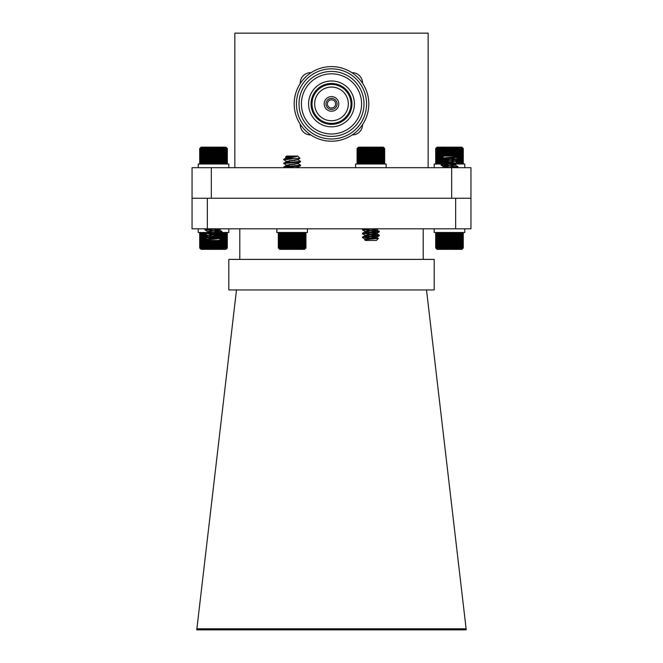 <?xml version="1.0" encoding="UTF-8"?>
<svg xmlns="http://www.w3.org/2000/svg" width="663" height="663" viewBox="0 0 663 663"><rect width="100%" height="100%" fill="white"/><g stroke="black" fill="none" stroke-linecap="round" stroke-linejoin="round"><path stroke-width="0.99" d="M211.315 198.254L211.315 167.689L192.055 167.689L192.055 198.254L470.945 198.254L470.945 228.818L192.055 228.818L192.055 198.254M211.315 167.689L451.685 167.689L451.685 198.254M451.685 167.689L470.945 167.689L470.945 198.254M428.157 167.689L428.157 33.15L234.843 33.15L234.843 167.689M300.256 83.521A10.351 10.351 0 0 1 311.113 72.673M310.798 134.945A10.351 10.351 0 0 1 300.248 124.288M362.537 124.611A10.351 10.351 0 0 1 352.202 134.945M331.5 141.211A37.302 37.302 0 0 1 299.195 85.254A37.302 37.302 0 0 1 363.805 85.254A37.302 37.302 0 0 1 331.5 141.211M331.5 138.973A35.056 35.056 0 0 1 301.135 86.381A35.056 35.056 0 0 1 361.865 86.381A35.056 35.056 0 0 1 331.5 138.973M331.5 136.404A32.495 32.495 0 0 1 299.005 103.909A32.495 32.495 0 0 1 331.5 71.422A32.495 32.495 0 0 1 363.995 103.909A32.495 32.495 0 0 1 331.5 136.404M331.5 73.825A30.084 30.084 0 0 1 357.556 118.95A30.084 30.084 0 0 1 305.444 118.95A30.084 30.084 0 0 1 331.5 73.825M354.423 103.909A22.923 22.923 0 0 0 320.038 84.06A22.923 22.923 0 0 0 320.038 123.757A22.923 22.923 0 0 0 354.423 103.909M331.5 124.371A20.454 20.454 0 0 0 351.954 103.909A20.454 20.454 0 0 0 331.5 83.455A20.454 20.454 0 0 0 311.046 103.909A20.454 20.454 0 0 0 331.5 124.371M331.5 123.401A19.492 19.492 0 0 0 348.382 94.163A19.492 19.492 0 0 0 314.618 94.163A19.492 19.492 0 0 0 331.5 123.401M331.5 120.757A16.848 16.848 0 0 0 346.094 95.489A16.848 16.848 0 0 0 316.906 95.489A16.848 16.848 0 0 0 331.5 120.757A16.832 16.832 0 0 0 346.078 95.489A16.832 16.832 0 0 0 316.922 95.489A16.832 16.832 0 0 0 331.5 120.749M331.5 111.227A7.318 7.318 0 0 1 325.16 100.254A7.318 7.318 0 0 1 337.84 100.254A7.318 7.318 0 0 1 331.5 111.227M331.5 109.445A5.536 5.536 0 0 0 336.29 101.141A5.536 5.536 0 0 0 326.71 101.141A5.536 5.536 0 0 0 331.5 109.445M331.5 108.003A4.094 4.094 0 0 0 335.047 101.862A4.094 4.094 0 0 0 327.953 101.862A4.094 4.094 0 0 0 331.5 108.003M351.879 72.665A10.351 10.351 0 0 1 362.528 83.207M434.199 259.39L228.801 259.39L228.801 289.955L434.199 289.955L434.199 259.39M196.886 628.797L466.114 628.797L466.238 629.85L196.762 629.85L236.492 289.955M426.508 289.955L466.114 628.797M239.799 228.818L239.799 259.39M423.201 228.818L423.201 259.39M207.337 198.254L207.337 228.818M455.663 198.254L455.663 228.818M357.747 147.841L357.067 148.529L357.747 147.841L357.067 148.529L357.067 163.33L357.747 164.018L357.084 163.33L357.838 164.018L357.258 163.33L358.07 164.018L357.572 163.33L358.443 164.018L358.037 163.33L358.956 164.018L358.65 163.33L359.595 164.018L359.387 163.33L360.357 164.018L360.249 163.33L361.236 164.018L361.236 163.33L362.222 164.018L362.321 163.33L363.299 164.018L363.506 163.33L364.468 164.018L364.766 163.33L365.694 164.018L366.1 163.33L366.987 164.018L367.476 163.33L368.321 164.018L368.893 163.33L369.681 164.018L370.335 163.33L371.048 164.018L371.786 163.33L372.424 164.018L373.219 163.33L373.775 164.018L374.628 163.33L375.101 164.018L375.996 163.33L376.377 164.018L377.313 163.33L377.587 164.018L378.556 163.33L378.73 164.018L379.708 163.33L379.783 164.018L380.769 163.33L380.744 164.018L381.722 163.33L381.59 164.018L382.559 163.33L382.327 164.018L383.264 163.33L382.932 164.018L383.836 163.33L383.405 164.018L384.267 163.33L384.167 163.852M370.335 163.33L370.335 148.529L371.048 147.841L371.786 148.529L372.424 147.841L373.219 148.529L373.775 147.841L374.628 148.529L375.101 147.841L375.996 148.529L376.377 147.841L377.313 148.529L377.587 147.841L378.556 148.529L378.73 147.841L379.708 148.529L379.783 147.841L381.722 148.529L381.59 147.841L382.559 148.529L382.327 147.841L383.264 148.529L382.932 147.841L383.836 148.529L383.405 147.841L384.267 148.529L383.744 147.841L384.54 148.529L383.943 147.841L384.673 148.529L383.993 147.841L384.673 148.529L384.673 163.33L383.993 164.018M370.335 148.529L369.681 147.841L368.893 148.529L368.321 147.841L367.476 148.529L366.987 147.841L366.1 148.529L365.694 147.841L364.766 148.529L364.468 147.841L363.506 148.529L363.299 147.841L362.321 148.529L362.222 147.841L360.249 148.529L360.357 147.841L359.387 148.529L359.595 147.841L358.65 148.529L358.956 147.841L358.037 148.529L358.443 147.841L357.572 148.529L358.07 147.841L357.258 148.529L357.838 147.841L357.084 148.529L357.084 163.33L357.572 163.852M365.346 239.252L362.429 237.569L363.622 237.255L379.302 235.672L368.172 234.52M365.015 239.128L376.824 237.105L365.669 235.498L362.429 233.757L379.302 231.851L368.172 230.699M365.015 235.307L376.824 233.285L365.669 231.677L362.429 229.937L373.153 228.818M363.051 237.337L362.504 237.023L363.622 236.774L379.302 235.191L362.429 233.285L379.302 231.37L363.506 229.771L362.504 229.381L366.68 228.818M378.391 238.481L376.443 240.437L365.296 240.437L364.584 239.625L378.391 238.481L364.874 237.569M365.678 238.697L366.904 238.987M365.015 231.486L376.07 229.771L376.824 229.464L373.824 228.818M364.584 239.625L376.824 237.578L368.172 236.343M362.504 237.023L365.752 235.34L376.824 233.757L364.915 231.851M362.504 233.202L365.752 231.52L376.824 229.937L369.258 228.818M357.572 148.015L358.434 147.153L383.305 147.153L384.167 148.015M371.048 147.841L371.048 164.018M371.786 148.529L371.786 163.33M369.681 147.841L369.681 164.018M368.893 148.529L368.893 163.33M372.424 147.841L372.424 164.018M373.219 148.529L373.219 163.33M373.775 147.841L373.775 164.018M374.628 148.529L374.628 163.33M375.101 147.841L375.101 164.018M375.996 148.529L375.996 163.33M376.377 147.841L376.377 164.018M377.313 148.529L377.313 163.33M377.587 147.841L377.587 164.018M378.556 148.529L378.556 163.33M378.73 147.841L378.73 164.018M379.708 148.529L379.708 163.33M379.783 147.841L379.783 164.018M380.769 148.529L380.769 163.33M381.722 148.529L381.722 163.33M382.559 148.529L382.559 163.33M383.264 148.529L383.264 163.33M383.836 148.529L383.836 163.33M384.267 148.529L384.267 163.33M384.54 148.529L384.54 163.33M357.258 148.529L357.258 163.33M357.572 148.529L357.572 163.33M358.037 148.529L358.037 163.33M358.65 148.529L358.65 163.33M359.387 148.529L359.387 163.33M360.249 148.529L360.249 163.33M361.236 148.529L361.236 163.33M362.222 147.841L362.222 164.018M362.321 148.529L362.321 163.33M363.299 147.841L363.299 164.018M363.506 148.529L363.506 163.33M364.468 147.841L364.468 164.018M364.766 148.529L364.766 163.33M365.694 147.841L365.694 164.018M366.1 148.529L366.1 163.33M366.987 147.841L366.987 164.018M367.476 148.529L367.476 163.33M368.321 147.841L368.321 164.018M448.76 233.177L448.113 232.489L447.326 233.177L446.754 232.489L445.909 233.177L445.428 232.489L444.533 233.177L444.144 232.489L443.215 233.177L442.925 232.489L441.964 233.177L441.773 232.489L440.787 233.177L440.704 232.489L438.749 233.177L438.865 232.489L437.895 233.177L438.119 232.489L437.174 233.177L437.497 232.489L436.585 233.177L437 232.489L436.138 233.177L436.644 232.489L435.84 233.177L436.436 232.489L435.69 233.177L436.362 232.489L435.69 233.177L435.69 247.979L436.436 248.675L435.84 247.979L436.644 248.675L436.138 247.979L437 248.675L436.585 247.979L437.497 248.675L437.174 247.979L438.119 248.675L437.895 247.979L438.865 248.675L438.749 247.979L439.735 248.675L439.718 247.979L440.704 248.675L440.787 247.979L441.773 248.675L441.964 247.979L442.925 248.675L443.215 247.979L444.144 248.675L444.533 247.979L445.428 248.675L445.909 247.979L446.754 248.675L447.326 247.979L448.113 248.675L448.76 247.979L449.489 248.675L450.21 247.979L450.857 248.675L451.644 247.979L452.216 248.675L453.061 247.979L453.542 248.675L454.437 247.979L454.826 248.675L455.754 247.979L456.045 248.675L457.014 247.979L457.197 248.675L458.183 247.979L458.266 248.675L460.221 247.979L460.105 248.675L461.075 247.979L460.851 248.675L461.796 247.979L461.473 248.675L462.384 247.979L461.97 248.675L462.832 247.979L462.326 248.675L463.13 247.979L462.542 248.675L463.28 247.979L462.608 248.675L463.28 247.979L463.28 233.177L462.608 232.489L463.28 233.177L462.542 232.489L463.13 233.177L462.326 232.489L462.832 233.177L461.97 232.489L462.384 233.177L461.473 232.489L461.796 233.177L460.851 232.489L461.075 233.177L460.105 232.489L460.221 233.177L459.235 232.489L459.252 233.177L458.266 232.489L458.183 233.177L457.197 232.489L457.014 233.177L456.045 232.489L455.754 233.177L454.826 232.489L454.437 233.177L453.542 232.489L453.061 233.177L452.216 232.489L451.644 233.177L450.857 232.489L450.21 233.177L449.489 232.489L448.76 233.177L448.76 247.979M457.304 159.178L441.119 160.769L452.183 161.996M455.009 157.272L455.44 157.504L454.644 157.827L443.53 159.418L454.644 161.01L457.926 162.758L441.052 164.673L452.183 165.816M446.787 163.91L454.644 164.83L457.926 166.579L447.31 167.689M457.926 159.418L441.052 161.324L457.926 163.239L441.052 165.145L456.79 166.744L457.851 167.142L453.774 167.689M441.956 158.034L443.912 156.07L455.058 156.07L455.779 156.891L441.956 158.034L455.398 158.938M457.926 158.938L455.34 157.396M454.661 157.819L453.426 157.537M455.34 161.217L443.53 163.239L443.53 162.758L455.44 164.673M455.34 165.037L443.63 166.943L446.456 167.689M455.779 156.891L443.53 158.938L452.183 160.181M457.851 159.501L454.644 161.167L443.53 162.758M457.851 163.322L454.644 164.988L443.53 166.579L451.022 167.689M462.608 248.675L461.92 249.363L437.05 249.363L435.69 247.979L436.362 248.675M449.489 248.675L449.489 232.489M450.21 233.177L450.21 247.979M450.857 248.675L450.857 232.489M451.644 247.979L451.644 233.177M448.113 248.675L448.113 232.489M447.326 247.979L447.326 233.177M446.754 248.675L446.754 232.489M445.909 247.979L445.909 233.177M445.428 248.675L445.428 232.489M444.533 247.979L444.533 233.177M444.144 248.675L444.144 232.489M443.215 247.979L443.215 233.177M442.925 248.675L442.925 232.489M441.964 247.979L441.964 233.177M441.773 248.675L441.773 232.489M440.787 247.979L440.787 233.177M440.704 248.675L440.704 232.489M439.718 247.979L439.718 233.177M438.749 247.979L438.749 233.177M437.895 247.979L437.895 233.177M437.174 247.979L437.174 233.177M436.585 247.979L436.585 233.177M436.138 247.979L436.138 233.177M435.84 247.979L435.84 233.177M463.13 247.979L463.13 233.177M462.832 247.979L462.832 233.177M462.384 247.979L462.384 233.177M461.796 247.979L461.796 233.177M461.075 247.979L461.075 233.177M460.221 247.979L460.221 233.177M459.252 247.979L459.252 233.177M458.266 248.675L458.266 232.489M458.183 247.979L458.183 233.177M457.197 248.675L457.197 232.489M457.014 247.979L457.014 233.177M456.045 248.675L456.045 232.489M455.754 247.979L455.754 233.177M454.826 248.675L454.826 232.489M454.437 247.979L454.437 233.177M453.542 248.675L453.542 232.489M453.061 247.979L453.061 233.177M452.216 248.675L452.216 232.489M456.931 163.33L457.122 164.018L458.1 163.33L458.199 164.018L459.186 163.33L459.177 164.018L460.163 163.33L460.047 164.018L461.017 163.33L460.802 164.018L462.351 163.33L461.937 164.018L462.807 163.33L462.302 164.018L463.114 163.33L462.525 164.018L463.28 163.33L462.608 164.018L463.288 163.33L463.28 148.529L462.525 147.841L463.114 148.529L462.302 147.841L462.807 148.529L461.937 147.841L462.351 148.529L461.44 147.841L461.755 148.529L460.802 147.841L461.017 148.529L460.047 147.841L460.163 148.529L459.177 147.841L459.186 148.529L458.199 147.841L458.1 148.529L457.122 147.841L456.931 148.529L455.97 147.841L455.672 148.529L454.735 147.841L454.346 148.529L453.451 147.841L452.97 148.529L452.125 147.841L451.553 148.529L450.765 147.841L450.111 148.529L449.39 147.841L448.669 148.529L448.022 147.841L447.227 148.529L446.663 147.841L445.818 148.529L445.345 147.841L444.442 148.529L444.061 147.841L443.124 148.529L442.843 147.841L441.881 148.529L441.699 147.841L440.713 148.529L440.638 147.841L438.691 148.529L438.815 147.841L437.845 148.529L438.069 147.841L437.132 148.529L437.456 147.841L436.552 148.529L436.975 147.841L436.113 148.529L436.627 147.841L435.823 148.529L436.42 147.841L435.682 148.529L437.05 147.153L461.92 147.153L463.28 148.529L462.608 147.841M436.362 164.018L435.682 163.33L436.42 164.018L435.823 163.33L436.627 164.018L436.113 163.33L436.975 164.018L436.552 163.33L437.456 164.018L437.132 163.33L438.069 164.018L437.845 163.33L438.815 164.018L438.691 163.33L439.668 164.018L439.644 163.33L440.638 164.018L440.713 163.33L441.699 164.018L441.881 163.33L442.843 164.018L443.191 163.38M444.061 164.018L444.442 163.33L445.345 164.018L445.818 163.33L446.663 164.018L447.227 163.33L448.022 164.018L448.669 163.33L449.39 164.018L450.111 163.33L450.765 164.018L451.553 163.33M446.547 163.927L447.227 163.33L447.227 158.532M458.199 147.841L458.199 164.018M459.186 148.529L459.186 163.33M458.1 163.33L458.1 148.529M457.122 147.841L457.122 158.432M457.122 159.924L457.122 162.253M456.931 148.529L456.931 158.316M456.931 160.04L456.931 162.137M460.163 148.529L460.163 163.33M461.017 148.529L461.017 163.33M461.755 148.529L461.755 163.33M462.351 148.529L462.351 163.33M462.807 148.529L462.807 163.33M463.114 148.529L463.114 163.33M463.288 148.529L463.288 163.33M435.682 148.529L435.682 163.33M435.823 148.529L435.823 163.33M436.113 148.529L436.113 163.33M436.552 148.529L436.552 163.33M437.132 148.529L437.132 163.33M437.845 148.529L437.845 163.33M438.691 148.529L438.691 163.33M439.644 148.529L439.644 163.33M440.638 147.841L440.638 164.018M440.713 148.529L440.713 163.33M441.699 147.841L441.699 160.429M441.699 161.092L441.699 164.018M441.881 148.529L441.881 160.322M441.881 161.126L441.881 163.33M442.843 147.841L442.843 157.148M442.843 158.242L442.843 159.766M442.843 161.25L442.843 163.587M443.124 148.529L443.124 156.866M443.124 158.266L443.124 159.601M443.124 161.283L443.124 163.33M444.061 147.841L444.061 156.07M444.061 158.341L444.061 159.153M444.061 161.374L444.061 162.974M444.442 148.529L444.442 156.07M444.442 158.366L444.442 159.079M444.442 161.416L444.442 162.899M445.345 147.841L445.345 156.07M445.345 158.424L445.345 158.938M445.345 161.49L445.345 164.018M445.818 148.529L445.818 156.07M445.818 158.449L445.818 158.871M445.818 161.532L445.818 163.33M446.663 147.841L446.663 156.07M446.663 161.606L446.663 164.018M447.227 148.529L447.227 156.07M448.022 147.841L448.022 156.07M448.022 158.573L448.022 164.018M448.669 148.529L448.669 156.07M448.669 158.598L448.669 160.297M448.669 161.747L448.669 163.33M449.39 147.841L449.39 156.07M449.39 158.631L449.39 160.363M449.39 161.797L449.39 164.018M450.111 148.529L450.111 156.07M450.111 161.847L450.111 162.327M450.765 147.841L450.765 156.07M450.765 161.896L450.765 162.369M451.553 148.529L451.553 156.07M451.553 161.946L451.553 162.427M452.125 147.841L452.125 156.07M452.125 161.996L452.125 162.468M452.97 148.529L452.97 156.07M453.451 147.841L453.451 156.07M454.346 148.529L454.346 156.07M454.735 147.841L454.735 156.07M455.672 148.529L455.672 156.692M455.672 156.949L455.672 157.587M455.672 160.769L455.672 161.407M455.97 147.841L455.97 157.761M455.97 160.595L455.97 161.581M355.583 167.689L355.583 164.018L386.156 164.018L386.156 167.689M276.844 228.818L276.844 232.489L307.417 232.489L307.417 228.818M434.199 228.818L434.199 232.489L464.771 232.489L464.771 228.818M225.826 233.177L225.826 247.979L224.881 248.675L225.826 247.979L225.503 248.675L227.16 247.979L226.564 248.675L227.31 247.979L226.638 248.675L227.31 247.979L227.31 233.177L226.638 232.489L227.31 233.177L226.564 232.489L227.16 233.177L226.356 232.489L226.862 233.177L226 232.489L226.414 233.177L225.503 232.489L225.826 233.177L224.881 232.489L225.105 233.177L224.135 232.489L224.251 233.177L223.265 232.489L223.282 233.177L222.296 232.489L222.213 233.177L221.227 232.489L221.036 233.177L220.075 232.489M218.856 232.489L218.467 233.177L217.572 232.489L217.091 233.177L216.246 232.489L215.674 233.177L214.887 232.489L214.24 233.177L213.511 232.489L212.79 233.177L212.143 232.489L211.356 233.177L210.784 232.489M217.704 232.589L217.091 233.177L216.246 232.489L216.246 235.017M205.986 233.177L205.803 232.489L204.817 233.177L204.734 232.489L203.748 233.177L203.765 232.489L202.779 233.177L202.895 232.489L200.616 233.177L201.03 232.489L200.168 233.177L200.674 232.489L199.87 233.177L200.458 232.489L199.72 233.177L200.392 232.489L199.72 233.177L199.72 247.979L200.458 248.675L199.87 247.979L200.674 248.675L200.168 247.979L201.03 248.675L200.616 247.979L201.527 248.675L201.204 247.979L202.149 248.675L201.925 247.979L202.895 248.675L202.779 247.979L203.765 248.675L203.748 247.979L204.734 248.675L204.817 247.979L205.803 248.675L205.986 247.979L206.955 248.675L207.246 247.979L208.174 248.675L208.563 247.979L209.458 248.675L209.939 247.979L210.784 248.675L211.356 247.979L212.143 248.675L212.79 247.979L213.511 248.675L214.24 247.979L214.887 248.675L215.674 247.979L216.246 248.675L217.091 247.979L217.572 248.675L218.467 247.979L218.856 248.675L219.784 247.979L220.075 248.675L221.036 247.979L221.227 248.675L222.213 247.979L222.296 248.675L224.251 247.979L224.135 248.675L225.105 247.979L224.881 248.675M226.638 248.675L225.95 249.363L201.08 249.363L199.72 247.979L200.392 248.675M227.16 247.979L227.16 233.177M226.862 247.979L226.862 233.177M226.414 247.979L226.414 233.177M225.105 247.979L225.105 233.177M224.251 247.979L224.251 233.177M223.282 247.979L223.282 233.177M222.296 248.675L222.296 232.489M222.213 247.979L222.213 233.177M221.227 248.675L221.227 236.235M221.227 235.514L221.227 232.489M221.036 247.979L221.036 236.343M221.036 235.481L221.036 233.177M220.075 248.675L220.075 239.442M220.075 238.332L220.075 236.906M220.075 235.357L220.075 233.086M219.784 247.979L219.784 239.733M219.784 238.307L219.784 237.072M219.784 235.324L219.784 233.252M218.856 248.675L218.856 240.437M218.856 238.241L218.856 237.478M218.856 235.232L218.856 233.658M218.467 247.979L218.467 240.437M218.467 238.208L218.467 237.553M218.467 235.199L218.467 233.732M217.572 248.675L217.572 240.437M217.572 238.158L217.572 237.702M217.572 235.125L217.572 232.489M217.091 247.979L217.091 240.437M217.091 235.083L217.091 233.177M216.246 248.675L216.246 240.437M215.674 247.979L215.674 240.437M215.674 238.05L215.674 236.476M215.674 234.967L215.674 233.177M214.887 248.675L214.887 240.437M214.887 238.009L214.887 232.564M214.24 247.979L214.24 240.437M214.24 237.976L214.24 233.177M213.511 248.675L213.511 240.437M213.511 237.942L213.511 232.489M212.79 247.979L212.79 240.437M212.79 237.909L212.79 236.169M212.79 234.76L212.79 234.279M212.143 248.675L212.143 240.437M212.143 237.876L212.143 236.111M212.143 234.71L212.143 232.489M211.356 247.979L211.356 240.437M211.356 236.5L211.356 236.028M211.356 234.661L211.356 234.18M210.784 248.675L210.784 240.437M210.784 235.108L210.784 234.138M209.939 247.979L209.939 240.437M209.939 235.216L209.939 234.072M209.458 248.675L209.458 240.437M209.458 235.274L209.458 234.039M208.563 247.979L208.563 240.437M208.174 248.675L208.174 240.437M207.246 247.979L207.246 238.987M207.246 235.904L207.246 235.166M206.955 248.675L206.955 238.813M206.955 236.069L206.955 234.992M205.986 247.979L205.986 238.257M205.986 236.633L205.986 234.437M205.803 248.675L205.803 238.141M205.803 236.749L205.803 234.321M205.803 232.928L205.803 232.489M204.817 247.979L204.817 233.177M204.734 248.675L204.734 232.489M203.748 247.979L203.748 233.177M202.779 247.979L202.779 233.177M201.925 247.979L201.925 233.177M201.204 247.979L201.204 233.177M200.616 247.979L200.616 233.177M200.168 247.979L200.168 233.177M199.87 247.979L199.87 233.177M226.63 147.841L227.326 148.529L226.63 147.841L227.285 148.529L226.522 147.841L227.086 148.529L226.265 147.841L226.746 148.529L225.868 147.841L226.257 148.529L225.337 147.841L225.627 148.529L224.674 147.841L224.865 148.529L223.887 147.841L223.978 148.529L222.992 147.841L222.975 148.529L221.989 147.841L221.873 148.529L220.895 147.841L220.68 148.529L219.726 147.841L219.403 148.529L218.483 147.841L218.069 148.529L217.182 147.841L216.677 148.529L215.848 147.841L215.251 148.529L214.481 147.841L213.809 148.529L213.113 147.841L212.367 148.529L211.737 147.841L210.933 148.529L210.386 147.841L209.525 148.529L209.077 147.841L208.165 148.529L207.809 147.841L206.864 148.529L206.607 147.841L205.638 148.529L205.472 147.841L204.494 148.529L204.436 147.841L203.45 148.529L203.491 147.841L202.513 148.529L202.663 147.841L201.701 148.529L201.95 147.841L201.013 148.529L201.361 147.841L200.466 148.529L200.914 147.841L200.069 148.529L200.599 147.841L199.812 148.529L200.425 147.841L199.704 148.529L199.704 163.33L200.392 164.018L199.704 163.33L200.425 164.018L199.812 163.33L200.599 164.018L200.069 163.33L200.914 164.018L200.466 163.33L201.361 164.018L201.013 163.33L201.95 164.018L201.701 163.33L202.663 164.018L202.513 163.33L203.491 164.018L203.45 163.33L204.436 164.018L204.494 163.33L205.472 164.018L205.638 163.33L206.607 164.018L206.864 163.33L207.809 164.018L208.165 163.33L209.077 164.018L209.525 163.33L210.386 164.018L210.933 163.33L211.737 164.018L212.367 163.33L213.113 164.018L213.809 163.33L214.481 164.018L215.251 163.33L215.848 164.018L216.677 163.33L217.182 164.018L218.069 163.33L218.483 164.018L219.403 163.33L219.726 164.018L220.68 163.33L220.895 164.018L221.873 163.33L221.989 164.018L222.975 163.33L222.992 164.018L223.978 163.33L223.887 164.018L224.865 163.33L224.674 164.018L225.627 163.33L225.337 164.018L226.257 163.33L225.868 164.018L227.036 163.628M205.712 237.437L221.89 235.854L210.842 234.619M208.008 239.351L207.56 239.119L208.969 238.688L219.47 237.205L207.909 235.498L205.074 233.865L221.948 231.951L210.842 230.799M207.652 235.398L219.47 233.384L207.909 231.677L205.074 230.044L217.099 228.818M205.074 237.205L221.948 235.299L205.074 233.384L221.948 231.478L205.571 229.771L210.585 228.818M220.97 238.547L219.088 240.437L207.942 240.437L207.295 239.691L220.953 238.489L206.632 237.569M205.215 237.569L207.652 239.227M208.099 238.846L209.235 239.128M207.295 239.691L219.47 237.686L210.817 236.442M207.652 231.578L219.121 229.771L215.583 228.818M205.149 237.122L208.969 235.34L219.47 233.865L207.56 231.951M205.149 233.301L208.969 231.52L219.47 230.044L210.983 228.818M199.994 148.23L201.08 147.153L225.95 147.153L227.036 148.23M199.704 148.529L200.392 147.841L199.704 148.529M215.848 147.841L215.848 164.018M216.677 148.529L216.677 163.33M215.251 163.33L215.251 148.529M214.481 147.841L214.481 164.018M213.809 148.529L213.809 163.33M217.182 147.841L217.182 164.018M218.069 148.529L218.069 163.33M218.483 147.841L218.483 164.018M219.403 148.529L219.403 163.33M219.726 147.841L219.726 164.018M220.68 148.529L220.68 163.33M220.895 147.841L220.895 164.018M221.873 148.529L221.873 163.33M221.989 147.841L221.989 164.018M222.975 148.529L222.975 163.33M222.992 147.841L222.992 164.018M223.978 148.529L223.978 163.33M224.865 148.529L224.865 163.33M225.627 148.529L225.627 163.33M226.257 148.529L226.257 163.33M226.746 148.529L226.746 163.33M227.086 148.529L227.086 163.33M227.285 148.529L227.285 163.33M227.326 148.529L227.326 163.33M199.812 148.529L199.812 163.33M200.069 148.529L200.069 163.33M200.466 148.529L200.466 163.33M201.013 148.529L201.013 163.33M201.701 148.529L201.701 163.33M202.513 148.529L202.513 163.33M203.45 148.529L203.45 163.33M204.436 147.841L204.436 164.018M204.494 148.529L204.494 163.33M205.472 147.841L205.472 164.018M205.638 148.529L205.638 163.33M206.607 147.841L206.607 164.018M206.864 148.529L206.864 163.33M207.809 147.841L207.809 164.018M208.165 148.529L208.165 163.33M209.077 147.841L209.077 164.018M209.525 148.529L209.525 163.33M210.386 147.841L210.386 164.018M210.933 148.529L210.933 163.33M211.737 147.841L211.737 164.018M212.367 148.529L212.367 163.33M213.113 147.841L213.113 164.018M279.007 248.675L278.319 247.979L279.007 248.675L278.361 247.979L279.123 248.675L278.551 247.979L279.372 248.675L278.891 247.979L279.761 248.675L279.372 247.979L280.292 248.675L279.993 247.979L280.946 248.675L280.756 247.979L281.725 248.675L281.634 247.979L282.62 248.675L282.629 247.979L283.615 248.675L283.731 247.979L284.709 248.675L284.924 247.979L285.877 248.675L286.201 247.979L287.12 248.675L287.535 247.979L288.413 248.675L288.919 247.979L289.756 248.675L290.344 247.979L291.115 248.675L291.786 247.979L292.491 248.675L293.228 247.979L293.858 248.675L294.662 247.979L295.209 248.675L296.071 247.979L296.527 248.675L297.43 247.979L297.795 248.675L298.74 247.979L299.005 248.675L299.966 247.979L300.132 248.675L301.118 247.979L301.176 248.675L303.099 247.979L302.958 248.675L303.919 247.979L303.671 248.675L304.607 247.979L304.259 248.675L305.162 247.979L304.723 248.675L305.568 247.979L305.038 248.675L305.834 247.979L305.22 248.675L305.941 247.979L305.941 233.177L305.253 232.489L305.941 233.177L305.22 232.489L305.834 233.177L305.038 232.489L305.568 233.177L304.723 232.489L305.162 233.177L304.259 232.489L304.607 233.177L303.671 232.489L303.919 233.177L302.958 232.489L303.099 233.177L302.121 232.489L302.162 233.177L301.176 232.489L301.118 233.177L300.132 232.489L299.966 233.177L299.005 232.489L298.74 233.177L297.795 232.489L297.43 233.177L296.527 232.489L296.071 233.177L295.209 232.489L294.662 233.177L293.858 232.489L293.228 233.177L292.491 232.489L291.786 233.177L291.115 232.489L290.344 233.177L289.756 232.489L288.919 233.177L288.413 232.489L287.535 233.177L287.12 232.489L286.201 233.177L285.877 232.489L284.924 233.177L284.709 232.489L283.731 233.177L283.615 232.489L282.629 233.177L282.62 232.489L281.634 233.177L281.725 232.489L280.756 233.177L280.946 232.489L279.993 233.177L280.292 232.489L279.372 233.177L279.761 232.489L278.659 232.837M285.521 157.106L286.557 156.07L297.704 156.07L299.949 158.324L286.018 158.938L283.756 159.327L284.344 159.642M292.134 160.363L294.778 160.554M297.629 159.642L300.571 161.308L283.93 163.081L284.344 163.463M292.134 164.184L294.778 164.374M297.629 163.463L300.571 165.128L283.93 166.902L284.344 167.283M291.993 158.938L283.93 159.733L286.631 161.557M289.449 160.637L292.134 160.844M299.916 161.557L300.496 161.863L297.944 162.286L283.93 163.554L286.631 165.377M289.449 164.457L292.134 164.664M299.916 165.377L300.496 165.684L297.944 166.106L283.93 167.689M286.018 158.938L296.883 156.46L287.551 156.824L285.521 157.114L286.631 157.736M286.375 157.338L288.032 157.471M296.883 156.46L286.341 157.827L288.248 158.49M298.002 159.775L286.259 161.689L292.134 162.75M298.002 163.595L286.259 165.51L292.134 166.57M292.922 156.46L286.275 157.603M299.925 158.374L297.985 159.51L286.275 161.424M292.134 162.269L294.811 162.543M300.496 161.863L297.985 163.33L286.275 165.244M292.134 166.09L294.811 166.363M300.496 165.684L297.985 167.151L294.985 167.689M305.602 248.327L304.566 249.363L279.695 249.363L278.659 248.327M305.941 247.979L305.253 248.675L305.941 247.979M305.834 247.979L305.834 233.177M305.568 247.979L305.568 233.177M305.162 247.979L305.162 233.177M304.607 247.979L304.607 233.177M303.919 247.979L303.919 233.177M303.099 247.979L303.099 233.177M302.162 247.979L302.162 233.177M301.176 248.675L301.176 232.489M301.118 247.979L301.118 233.177M300.132 248.675L300.132 232.489M299.966 247.979L299.966 233.177M299.005 248.675L299.005 232.489M298.74 247.979L298.74 233.177M297.795 248.675L297.795 232.489M297.43 247.979L297.43 233.177M296.527 248.675L296.527 232.489M296.071 247.979L296.071 233.177M295.209 248.675L295.209 232.489M294.662 247.979L294.662 233.177M293.858 248.675L293.858 232.489M293.228 247.979L293.228 233.177M292.491 248.675L292.491 232.489M291.786 247.979L291.786 233.177M291.115 248.675L291.115 232.489M290.344 247.979L290.344 233.177M289.756 248.675L289.756 232.489M288.919 247.979L288.919 233.177M288.413 248.675L288.413 232.489M287.535 247.979L287.535 233.177M287.12 248.675L287.12 232.489M286.201 247.979L286.201 233.177M285.877 248.675L285.877 232.489M284.924 247.979L284.924 233.177M284.709 248.675L284.709 232.489M283.731 247.979L283.731 233.177M283.615 248.675L283.615 232.489M282.629 247.979L282.629 233.177M282.62 248.675L282.62 232.489M281.634 247.979L281.634 233.177M280.756 247.979L280.756 233.177M279.993 247.979L279.993 233.177M279.372 247.979L279.372 233.177M278.891 247.979L278.891 233.177M278.551 247.979L278.551 233.177M278.361 247.979L278.361 233.177M278.319 247.979L278.319 233.177M434.199 167.689L434.199 164.018L442.097 164.018M447.774 164.018L451.909 164.018M456.65 164.018L464.771 164.018L464.771 167.689M198.229 167.689L198.229 164.018L228.801 164.018L228.801 167.689M198.229 228.818L198.229 232.489L206.549 232.489M212.566 232.489L214.182 232.489M221.094 232.489L228.801 232.489L228.801 228.818M303.745 78.98L306.563 76.162M305.676 130.826L304.309 129.451M357.059 76.734L358.401 78.068M362.429 229.464L362.429 229.937M362.429 233.285L362.429 233.757M362.429 237.105L362.429 237.569M379.302 231.37L379.302 231.851M379.302 235.191L379.302 235.672M376.824 237.578L376.824 237.105M376.824 233.757L376.824 233.285M376.824 229.937L376.824 229.464M364.915 239.434L364.915 239.011M364.915 235.614L364.915 235.191M364.915 231.793L364.915 231.37M376.725 237.213L379.236 235.755M376.725 233.393L379.236 231.934M376.725 229.572L378.018 228.818M379.236 235.108L376.725 233.641M379.236 231.288L376.725 229.821M362.504 229.381L363.457 228.818M378.374 238.431L376.725 237.462M457.926 167.059L457.926 166.579M457.926 163.239L457.926 162.758M441.052 165.145L441.052 164.673M441.052 161.324L441.052 160.852M443.53 158.938L443.53 159.418M443.53 166.579L443.53 167.059M455.44 157.09L455.44 157.504M455.44 160.91L455.44 161.324M455.44 164.731L455.44 165.145M443.63 159.302L441.119 160.769M443.63 163.123L441.119 164.59M443.63 166.943L442.354 167.689M441.119 161.407L443.63 162.874M441.119 165.228L443.63 166.695M457.851 167.142L456.906 167.689M441.981 158.092L443.63 159.054M205.074 229.564L205.074 230.044M205.074 233.384L205.074 233.865M221.948 231.478L221.948 231.951M221.948 235.299L221.948 235.771M219.47 237.686L219.47 237.205M219.47 233.865L219.47 233.384M219.47 230.044L219.47 229.622M207.56 239.534L207.56 239.119M207.56 235.713L207.56 235.299M207.56 231.893L207.56 231.478M219.378 237.313L221.89 235.854M219.378 233.492L221.89 232.033M219.378 229.671L220.837 228.818M221.881 235.216L219.37 233.749M221.881 231.395L219.37 229.928M205.149 229.481L206.284 228.818M220.953 238.489L219.37 237.569M300.571 165.609L300.571 165.128M300.571 161.789L300.571 161.308M283.698 167.515L283.698 167.035M283.698 163.695L283.698 163.214M283.698 159.874L283.698 159.393M286.176 157.487L286.176 157.968M286.176 161.308L286.176 161.78M286.176 165.128L286.176 165.601M298.085 159.452L298.085 159.874M298.085 163.272L298.085 163.695M298.085 167.093L298.085 167.515M286.259 157.869L283.756 159.327M286.259 161.689L283.756 163.148M286.259 165.51L283.756 166.968M298.002 167.416L298.466 167.689"/></g></svg>
